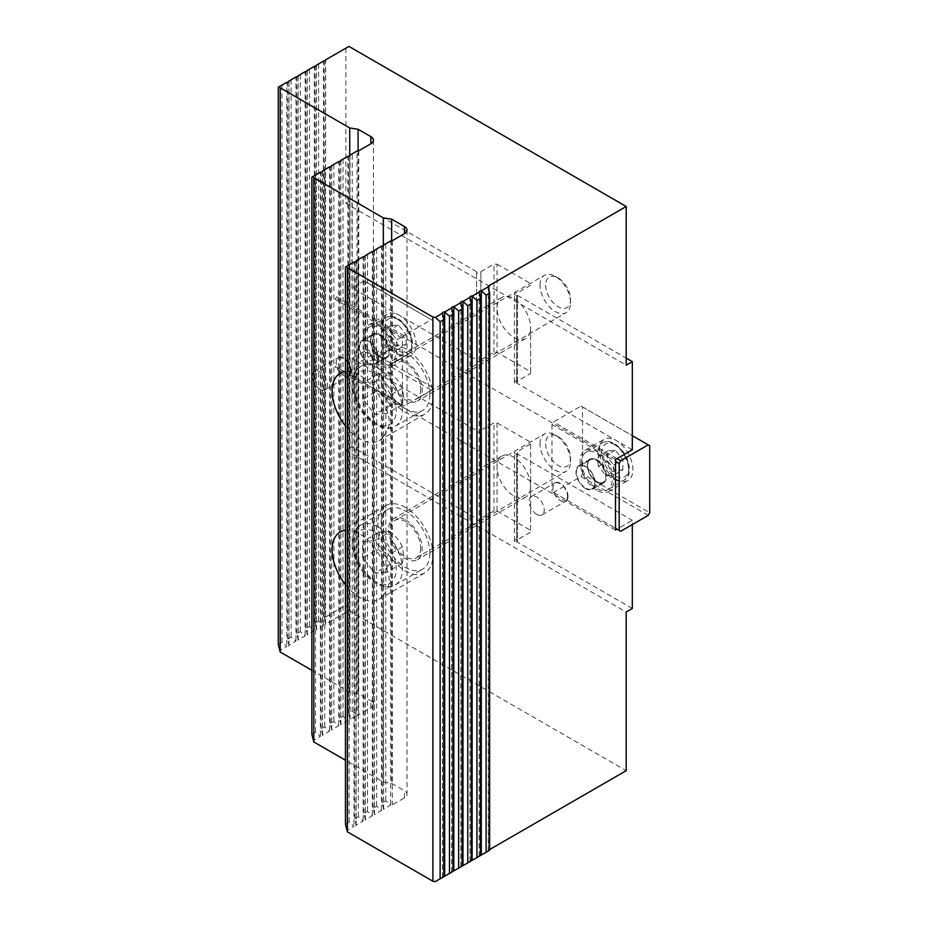 <?xml version="1.0" encoding="UTF-8"?>
<svg xmlns="http://www.w3.org/2000/svg" width="928" height="928" viewBox="0 0 928 928"><rect width="100%" height="100%" fill="white"/><g stroke="black" fill="none" stroke-linecap="round" stroke-linejoin="round"><path stroke-width="0.7" stroke-dasharray="4.64 3.48" d="M649.716 445.742L581.009 406.07L553.529 421.938L551.998 424.583L615.519 461.262M617.05 458.618L553.529 421.938M615.519 459.499L335.182 297.644L335.182 299.408L402.369 338.198L402.369 405.188L335.182 366.409L335.182 368.172L336.713 367.291L403.889 406.07L419.166 397.254L476.551 430.395L476.551 518.543L351.979 446.623L345.866 450.15L626.203 612.004M476.551 359.867L476.551 271.707L476.551 359.867L419.166 326.737L403.889 335.553L336.713 296.763L335.182 297.644M476.551 360.412A2.158 1.241 0 0 0 478.709 361.653A2.158 1.241 0 0 0 480.866 360.412L480.866 272.252A2.158 1.241 180 0 1 478.709 273.505A2.158 1.241 180 0 1 476.551 272.252M517.511 381.025L516.571 381.025A2.158 1.241 0 0 0 514.414 382.266A2.158 1.241 0 0 0 516.571 383.519L517.511 383.519L517.511 295.359L516.571 295.359A2.158 1.241 180 0 1 514.414 294.118A2.158 1.241 180 0 1 516.571 292.865L517.511 292.865L517.511 381.025L530.619 373.45L530.619 371.687L497.037 352.304L493.974 352.304L480.866 359.867M632.316 449.802L517.511 383.519M405.42 507.454A38.872 22.446 -120 0 0 385.99 505.528A38.872 22.446 -120 0 0 385.99 550.408A38.872 22.446 -120 0 0 424.85 572.843A38.872 22.446 -120 0 0 430.812 541.697A38.872 22.446 -120 0 0 405.42 507.454M429.85 553.297A34.545 19.952 60 0 1 422.692 569.108A34.545 19.952 60 0 1 388.148 549.156A34.545 19.952 60 0 1 388.148 509.263A34.545 19.952 60 0 1 414.77 518.52A34.545 19.952 60 0 1 429.85 553.297M405.42 348.766A38.872 22.446 -120 0 0 385.99 346.852A38.872 22.446 -120 0 0 385.99 391.732A38.872 22.446 -120 0 0 424.85 414.166A38.872 22.446 -120 0 0 430.812 383.02A38.872 22.446 -120 0 0 405.42 348.766M429.85 394.609A34.545 19.952 60 0 1 422.692 410.431A34.545 19.952 60 0 1 388.148 390.479A34.545 19.952 60 0 1 388.148 350.587A34.545 19.952 60 0 1 414.77 359.844A34.545 19.952 60 0 1 429.85 394.609M352.211 710.952L357.025 715.221L349.984 719.293L348.696 712.982L352.211 710.952L352.211 153.816L348.696 155.846M348.696 712.982L348.696 156.333M352.211 153.816L357.025 151.032L357.025 715.221A1.728 0.998 0 0 0 358.742 714.943L370.91 707.913A8.642 4.988 0 0 0 373.439 704.387A8.642 4.988 0 0 0 370.91 700.86L358.08 693.46L349.74 692.172L311.866 670.306M278.284 644.334L281.973 642.199L286.787 646.468L279.572 650.632M281.973 642.199L281.973 85.051L286.787 82.267L286.787 646.468A1.728 0.998 0 0 0 288.968 645.505A1.728 0.998 0 0 0 288.91 645.25L287.61 638.94L291.137 636.91L295.951 641.178L288.91 645.25L288.91 81.571M287.61 81.792L295.951 76.978L295.951 641.178A1.728 0.998 0 0 0 298.132 640.216A1.728 0.998 0 0 0 298.074 639.96L296.774 633.65L300.301 631.62L305.115 635.889L298.074 639.96L298.074 76.282M296.774 76.502L305.115 71.7L305.115 635.889A1.728 0.998 0 0 0 307.284 634.926A1.728 0.998 0 0 0 307.226 634.671L305.938 628.36L309.453 626.33L314.279 630.599L307.226 634.671L307.226 70.992M305.938 71.212L314.279 66.41L314.279 630.599A1.728 0.998 0 0 0 316.448 629.636A1.728 0.998 0 0 0 316.39 629.381L315.102 623.071L318.617 621.041L323.431 625.31L316.39 629.381L316.39 65.702M315.102 65.923L323.431 61.12L323.431 625.31A1.728 0.998 0 0 0 325.612 624.347A1.728 0.998 0 0 0 325.554 624.092L324.266 617.781L345.866 605.3L348.928 610.589L325.554 624.092L325.554 60.413M348.928 610.589L626.203 770.681M489.636 849.538L488.789 850.025A1.728 0.998 0 0 0 488.279 850.721A1.728 0.998 0 0 0 488.337 850.988L489.636 850.234M481.296 855.048L488.337 850.988L488.337 286.787M480.472 855.048A1.728 0.998 0 0 0 479.115 856.01A1.728 0.998 0 0 0 479.184 856.277L480.472 855.523M472.132 860.337L479.184 856.277L479.184 292.076M471.308 860.337A1.728 0.998 0 0 0 469.962 861.3A1.728 0.998 0 0 0 470.02 861.567L471.308 860.813M462.968 865.627L470.02 861.567L470.02 297.366M462.144 865.615A1.728 0.998 0 0 0 460.798 866.59A1.728 0.998 0 0 0 460.856 866.856L462.144 866.102M453.815 870.916L460.856 866.856L460.856 302.656M452.98 870.905A1.728 0.998 0 0 0 451.634 871.879A1.728 0.998 0 0 0 451.692 872.146L452.98 871.392M444.651 876.206L451.692 872.146L451.692 307.945M443.828 876.194A1.728 0.998 0 0 0 442.47 877.169A1.728 0.998 0 0 0 442.528 877.436L443.828 876.682M435.313 881.6L442.528 877.436L442.528 313.235M345.46 824.168L349.16 822.034L353.974 826.303L346.747 830.467M349.16 822.034L349.16 264.886L353.974 262.102L353.974 826.303A1.728 0.998 0 0 0 356.143 825.34A1.728 0.998 0 0 0 356.085 825.085L354.798 818.774L358.324 816.744L363.138 821.013L356.085 825.085L356.085 261.406M354.798 261.626L363.138 256.812L363.138 821.013A1.728 0.998 0 0 0 365.307 820.05A1.728 0.998 0 0 0 365.249 819.795L363.962 813.485L367.476 811.455L372.302 815.724L365.249 819.795L365.249 256.116M363.962 256.337L372.302 251.523L372.302 815.724A1.728 0.998 0 0 0 374.471 814.761A1.728 0.998 0 0 0 374.413 814.506L373.126 808.195L376.64 806.165L381.454 810.434L374.413 814.506L374.413 250.827M373.126 251.047L381.454 246.245L381.454 810.434A1.728 0.998 0 0 0 383.635 809.471A1.728 0.998 0 0 0 383.577 809.216L382.278 802.906L385.804 800.876L390.618 805.144L383.577 809.216L383.577 245.537M382.278 245.758L390.618 240.955L390.618 805.144A1.728 0.998 0 0 0 392.289 804.889L404.504 797.836A8.642 4.988 0 0 0 407.032 794.31A8.642 4.988 0 0 0 404.504 790.784L391.674 783.371L383.334 782.084L345.46 760.218M311.866 734.245L315.566 732.111L320.38 736.38L313.165 740.556M311.866 177.109L320.38 172.19L320.38 736.38A1.728 0.998 0 0 0 322.561 735.417A1.728 0.998 0 0 0 322.503 735.162L321.204 728.851L324.73 726.821L329.544 731.09L322.503 735.162L322.503 171.483M321.204 171.715L329.544 166.901L329.544 731.09A1.728 0.998 0 0 0 331.714 730.127A1.728 0.998 0 0 0 331.656 729.872L330.368 723.562L333.883 721.532L338.708 725.8L331.656 729.872L331.656 166.193M330.368 166.425L338.708 161.611L338.708 725.8A1.728 0.998 0 0 0 340.878 724.838A1.728 0.998 0 0 0 340.82 724.582L339.532 718.272L343.047 716.242L347.872 720.511L340.82 724.582L340.82 160.904M339.532 161.136L347.872 156.322L347.872 720.511A1.728 0.998 0 0 0 350.042 719.548A1.728 0.998 0 0 0 349.984 719.293L349.984 155.614M339.532 718.272L339.532 161.623M330.368 723.562L330.368 166.912M321.204 728.851L321.204 172.202M382.278 802.906L382.278 246.245M373.126 808.195L373.126 251.534M363.962 813.485L363.962 256.824M354.798 818.774L354.798 262.114M343.047 159.106L343.047 716.242M333.883 164.395L333.883 721.532M324.73 169.685L324.73 726.821M315.566 174.974L315.566 732.111M385.804 243.728L385.804 800.876M376.64 249.017L376.64 806.165M367.476 254.307L367.476 811.455M358.324 259.596L358.324 816.744M349.16 264.886L345.46 267.02M324.266 617.781L324.266 61.12M315.102 623.071L315.102 66.41M305.938 628.36L305.938 71.7M296.774 633.65L296.774 76.989M287.61 638.94L287.61 82.279M348.928 46.4L324.266 60.645M345.866 48.163L345.866 203.313L626.203 365.168M318.617 63.893L318.617 621.041M309.453 69.182L309.453 626.33M300.301 74.472L300.301 631.62M291.137 79.762L291.137 636.91M281.973 85.051L278.284 87.186M620.716 531.257L617.05 529.134L632.316 520.318L632.316 524.552M553.529 492.466L615.519 528.252L551.998 491.585L553.529 492.466L581.009 476.598L582.54 473.953L649.716 512.743M632.316 608.478L517.511 542.196L517.511 454.047L632.316 520.318M517.511 454.047L516.571 454.047A2.158 1.241 180 0 1 514.414 452.794A2.158 1.241 180 0 1 516.571 451.553L517.511 451.553L517.511 539.702L530.619 532.138L530.619 530.375L497.037 510.98L493.974 510.98L480.866 518.543L480.866 430.395L493.974 422.82L497.037 422.82L530.619 442.215L530.619 443.978L517.511 451.553M480.866 430.395L480.866 430.928A2.158 1.241 180 0 1 478.709 432.181A2.158 1.241 180 0 1 476.551 430.928L476.551 430.395M615.519 530.016L335.182 368.172M476.551 518.543L476.551 519.088A2.158 1.241 0 0 0 478.709 520.33A2.158 1.241 0 0 0 480.866 519.088L480.866 518.543M517.511 539.702L516.571 539.702A2.158 1.241 0 0 0 514.414 540.954A2.158 1.241 0 0 0 516.571 542.196L517.511 542.196M345.866 450.15L345.866 605.3M476.551 519.088L476.551 430.928M480.866 360.412L480.866 272.252M480.866 519.088L480.866 430.928M493.974 352.304L493.974 264.144L497.037 264.144L497.037 308.224A23.757 13.711 -120 0 0 507.396 332.12A23.757 13.711 -120 0 0 525.7 338.488A23.757 13.711 -120 0 0 530.619 327.619L530.619 373.45M530.619 285.302L517.511 292.865M351.979 446.623L351.979 358.475L364.194 351.422L365.725 348.777L432.9 387.556L431.381 390.201L364.194 351.422M431.381 390.201L419.166 397.254L351.979 358.475M364.194 280.894L351.979 287.947L419.166 326.737L431.381 319.684L432.9 320.566L364.194 280.894L431.381 319.684M351.979 287.947L351.979 199.787L476.551 271.707M530.619 443.978L530.619 532.138M530.619 530.375L530.619 442.215M497.037 422.82L497.037 466.9A23.757 13.711 -120 0 0 507.396 490.808A23.757 13.711 -120 0 0 525.7 497.164A23.757 13.711 -120 0 0 530.619 486.295A23.757 13.711 -120 0 0 513.834 457.202A23.757 13.711 -120 0 0 501.955 456.031A23.757 13.711 -120 0 0 497.037 466.9L497.037 510.98M530.619 371.687L530.619 327.619A23.757 13.711 -120 0 0 513.834 298.526A23.757 13.711 -120 0 0 501.955 297.343A23.757 13.711 -120 0 0 497.037 308.224L497.037 352.304M480.866 271.707L493.974 264.144M497.037 264.144L530.619 283.539M493.974 510.98L493.974 422.82M358.08 150.997L358.08 693.46M349.74 692.172L349.74 155.243M358.742 150.742L358.742 714.943M391.674 240.92L391.674 783.371M383.334 782.084L383.334 595.358C391.187 585.881 391.187 575.198 383.334 563.296L383.334 436.67C391.187 427.205 391.187 416.521 383.334 404.62L383.334 245.154M383.334 595.358A38.872 22.446 60 0 1 379.042 599.291A38.872 22.446 60 0 1 345.46 584.663M345.46 530.259A38.872 22.446 60 0 1 359.612 533.902A38.872 22.446 60 0 1 383.334 563.296M383.334 436.67A38.872 22.446 60 0 1 379.042 440.614A38.872 22.446 60 0 1 345.46 425.987M345.46 371.583A38.872 22.446 60 0 1 359.612 375.214A38.872 22.446 60 0 1 383.334 404.62M551.998 424.583L551.998 491.585M517.511 295.359L626.203 358.115M345.866 203.313L351.979 199.787M405.42 519.796A23.757 13.711 60 0 1 420.941 540.722A23.757 13.711 60 0 1 417.298 559.758A23.757 13.711 60 0 1 393.542 546.047A23.757 13.711 60 0 1 393.542 518.613A23.757 13.711 60 0 1 405.42 519.796M405.42 361.108A23.757 13.711 60 0 1 420.941 382.046A23.757 13.711 60 0 1 417.298 401.082A23.757 13.711 60 0 1 393.542 387.359A23.757 13.711 60 0 1 393.542 359.936A23.757 13.711 60 0 1 405.42 361.108M545.652 285.163A17.62 10.173 -120 0 0 558.111 306.739A17.62 10.173 -120 0 0 570.569 299.547A17.62 10.173 -120 0 0 558.111 277.971A17.62 10.173 -120 0 0 545.652 285.163M540.026 285.163A21.599 12.47 60 0 1 544.504 275.28A21.599 12.47 60 0 1 555.304 276.347A21.599 12.47 60 0 1 570.569 302.795A21.599 12.47 60 0 1 566.092 312.678A21.599 12.47 60 0 1 549.457 306.89A21.599 12.47 60 0 1 540.026 285.163M420.686 389.319A21.599 12.47 60 0 1 416.22 399.202A21.599 12.47 60 0 1 394.62 386.744A21.599 12.47 60 0 1 394.62 361.804A21.599 12.47 60 0 1 411.266 367.592A21.599 12.47 60 0 1 420.686 389.319M362.662 399.226L362.662 382.939L374.877 381.849L387.092 397.045L387.092 413.331L374.877 414.422L362.662 399.226L377.94 390.41C383.473 394.632 387.544 399.69 390.154 405.606C395.688 404.399 399.759 404.028 402.369 404.515L387.092 413.331M390.154 405.606L374.877 414.422M374.877 381.849L390.154 373.033C387.544 372.546 383.473 372.917 377.94 374.123C379.401 378.705 379.401 384.134 377.94 390.41M377.94 374.123L362.662 382.939M402.369 404.515L403.46 395.746L402.369 388.229L387.092 397.045M402.369 388.229C399.759 382.313 395.688 377.255 390.154 373.033M406.035 344.694L406.035 334.509L398.39 325.02L390.758 325.705L390.758 335.878L398.39 345.378L406.035 344.694L396.871 349.984L389.238 350.668L381.605 341.168L390.758 335.878M364.808 336.957A21.599 12.47 -120 0 0 374.228 358.695A21.599 12.47 -120 0 0 390.874 364.472A21.599 12.47 -120 0 0 390.874 339.544A21.599 12.47 -120 0 0 369.274 327.074A21.599 12.47 -120 0 0 364.808 336.957M389.238 350.668L398.39 345.378M398.39 325.02L389.238 330.31L396.871 339.799L396.871 349.984M396.871 339.799L406.035 334.509M381.605 341.168L380.921 336.47L381.605 330.994L390.758 325.705M381.605 330.994L389.238 330.31M380.074 365.168A23.757 13.711 60 0 1 364.553 344.242A23.757 13.711 60 0 1 368.196 325.206A23.757 13.711 60 0 1 391.952 338.917A23.757 13.711 60 0 1 391.952 366.351A23.757 13.711 60 0 1 380.074 365.168M399.307 354.067A23.757 13.711 -120 0 0 411.185 355.238A23.757 13.711 -120 0 0 411.185 327.816A23.757 13.711 -120 0 0 387.44 314.093A23.757 13.711 -120 0 0 383.798 333.129A23.757 13.711 -120 0 0 399.307 354.067M335.182 366.409L336.713 367.291M403.889 406.07L402.369 405.188M432.9 387.556L432.9 320.566M402.369 338.198L403.889 335.553M336.713 296.763L335.182 299.408M365.725 348.777L365.725 281.776M581.009 406.07L632.316 435.696M622.85 469.87L622.85 459.696L615.218 450.196L607.585 450.88L607.585 461.054L615.218 470.554L622.85 469.87L613.686 475.159L606.054 475.844L598.421 466.343L607.585 461.054M581.624 462.144A21.599 12.47 -120 0 0 591.043 483.871A21.599 12.47 -120 0 0 607.689 489.659A21.599 12.47 -120 0 0 607.689 464.719A21.599 12.47 -120 0 0 586.09 452.249A21.599 12.47 -120 0 0 581.624 462.144M606.054 475.844L615.218 470.554M615.218 450.196L606.054 455.486L613.686 464.986L613.686 475.159M613.686 464.986L622.85 459.696M598.421 466.343L597.736 461.645L598.421 456.17L607.585 450.88M598.421 456.17L606.054 455.486M596.89 490.344A23.757 13.711 60 0 1 581.369 469.417A23.757 13.711 60 0 1 585.011 450.382A23.757 13.711 60 0 1 608.768 464.093A23.757 13.711 60 0 1 608.768 491.527A23.757 13.711 60 0 1 596.89 490.344M616.134 479.242A23.757 13.711 -120 0 0 628.001 480.414A23.757 13.711 -120 0 0 628.001 452.992A23.757 13.711 -120 0 0 604.256 439.28A23.757 13.711 -120 0 0 600.613 458.304A23.757 13.711 -120 0 0 616.134 479.242M582.54 473.953L582.54 406.951M648.196 515.388L581.009 476.598M545.652 443.839A17.62 10.173 -120 0 0 558.111 465.415A17.62 10.173 -120 0 0 570.569 458.223A17.62 10.173 -120 0 0 558.111 436.647A17.62 10.173 -120 0 0 545.652 443.839M540.026 443.839A21.599 12.47 60 0 1 544.504 433.956A21.599 12.47 60 0 1 555.304 435.023A21.599 12.47 60 0 1 570.569 461.471A21.599 12.47 60 0 1 566.092 471.354A21.599 12.47 60 0 1 549.457 465.566A21.599 12.47 60 0 1 540.026 443.839M420.686 548.007A21.599 12.47 60 0 1 416.22 557.89A21.599 12.47 60 0 1 394.62 545.42A21.599 12.47 60 0 1 394.62 520.48A21.599 12.47 60 0 1 411.266 526.269A21.599 12.47 60 0 1 420.686 548.007M362.662 557.914L362.662 541.627L374.877 540.525L387.092 555.721L387.092 572.008L374.877 573.11L362.662 557.914L377.94 549.098C383.473 553.308 387.544 558.378 390.154 564.294C395.688 563.076 399.759 562.716 402.369 563.203L387.092 572.008M390.154 564.294L374.877 573.11M374.877 540.525L390.154 531.721C387.544 531.234 383.473 531.593 377.94 532.811C379.401 537.382 379.401 542.81 377.94 549.098M377.94 532.811L362.662 541.627M402.369 563.203L403.46 554.422L402.369 546.905L387.092 555.721M402.369 546.905C399.759 541.001 395.688 535.932 390.154 531.721M351.155 371.142A10.614 6.125 -120 0 0 346.515 360.458A10.614 6.125 -120 0 0 338.337 357.605A10.614 6.125 -120 0 0 336.145 362.465A10.614 6.125 -120 0 0 343.65 375.48L343.65 375.48A10.614 6.125 -120 0 0 348.951 376.002A10.614 6.125 -120 0 0 351.155 371.142M319.916 389.18A10.614 6.125 60 0 1 312.98 379.819A10.614 6.125 60 0 1 314.604 371.316A10.614 6.125 60 0 1 325.218 377.441A10.614 6.125 60 0 1 325.218 389.702A10.614 6.125 60 0 1 319.916 389.18M350.714 371.142A10.312 5.951 60 0 1 343.43 375.353A10.312 5.951 60 0 1 336.145 362.72A10.312 5.951 60 0 1 343.43 358.521A10.312 5.951 60 0 1 350.714 371.142M368.776 363.405A13.607 7.853 60 0 1 359.89 351.422A13.607 7.853 60 0 1 361.966 340.518A13.607 7.853 60 0 1 375.573 348.371A13.607 7.853 60 0 1 375.573 364.078A13.607 7.853 60 0 1 368.776 363.405M380.074 356.886A13.607 7.853 60 0 1 371.188 344.891A13.607 7.853 60 0 1 373.276 333.999A13.607 7.853 60 0 1 386.872 341.852A13.607 7.853 60 0 1 386.872 357.558A13.607 7.853 60 0 1 380.074 356.886M359.612 347.014A12.957 7.482 60 0 1 362.291 341.075A12.957 7.482 60 0 1 375.248 348.557A12.957 7.482 60 0 1 375.248 363.521A12.957 7.482 60 0 1 365.272 360.052A12.957 7.482 60 0 1 359.612 347.014M567.971 496.318A10.614 6.125 -120 0 0 563.342 485.634A10.614 6.125 -120 0 0 555.153 482.792A10.614 6.125 -120 0 0 552.96 487.652A10.614 6.125 -120 0 0 560.466 500.656L560.466 500.656A10.614 6.125 -120 0 0 565.778 501.178A10.614 6.125 -120 0 0 567.971 496.318M536.732 514.356A10.614 6.125 60 0 1 529.795 504.994A10.614 6.125 60 0 1 531.419 496.492A10.614 6.125 60 0 1 542.045 502.616A10.614 6.125 60 0 1 542.045 514.878A10.614 6.125 60 0 1 536.732 514.356M567.53 496.318A10.312 5.951 60 0 1 560.245 500.528A10.312 5.951 60 0 1 552.96 487.908A10.312 5.951 60 0 1 560.245 483.697A10.312 5.951 60 0 1 567.53 496.318M585.591 488.58A13.607 7.853 60 0 1 576.706 476.598A13.607 7.853 60 0 1 578.794 465.694A13.607 7.853 60 0 1 592.389 473.547A13.607 7.853 60 0 1 592.389 489.253A13.607 7.853 60 0 1 585.591 488.58M596.89 482.061A13.607 7.853 60 0 1 588.004 470.078A13.607 7.853 60 0 1 590.092 459.174A13.607 7.853 60 0 1 603.699 467.028A13.607 7.853 60 0 1 603.699 482.734A13.607 7.853 60 0 1 596.89 482.061M576.427 472.19A12.957 7.482 60 0 1 579.118 466.262A12.957 7.482 60 0 1 592.076 473.732A12.957 7.482 60 0 1 592.076 488.696A12.957 7.482 60 0 1 582.088 485.228A12.957 7.482 60 0 1 576.427 472.19M488.789 288.979L488.789 850.025M516.571 381.025L516.571 292.865M516.571 383.519L516.571 295.359M516.571 542.196L516.571 454.047M516.571 539.702L516.571 451.553M370.91 707.913L370.91 700.86M404.504 797.836L404.504 790.784M392.289 240.688L392.289 804.889M377.94 368.161A34.545 19.952 -120 0 0 360.656 366.456A34.545 19.952 -120 0 0 360.656 406.348A34.545 19.952 -120 0 0 395.212 426.3A34.545 19.952 -120 0 0 402.369 410.478A34.545 19.952 -120 0 0 377.94 368.161M374.877 373.45A30.23 17.458 60 0 1 393.391 421.173A30.23 17.458 60 0 1 356.364 399.794A30.23 17.458 60 0 1 374.877 373.45M396.569 318.629A21.599 12.47 60 0 1 410.675 337.653A21.599 12.47 60 0 1 407.357 354.96A21.599 12.47 60 0 1 390.723 349.172A21.599 12.47 60 0 1 381.292 327.445A21.599 12.47 60 0 1 385.77 317.55A21.599 12.47 60 0 1 396.569 318.629M398.39 319.684A19.001 10.974 -120 0 0 386.756 336.238A19.001 10.974 -120 0 0 410.037 349.67A19.001 10.974 -120 0 0 398.39 319.684M613.385 443.804A21.599 12.47 60 0 1 627.49 462.828A21.599 12.47 60 0 1 624.173 480.136A21.599 12.47 60 0 1 607.538 474.347A21.599 12.47 60 0 1 598.108 452.62A21.599 12.47 60 0 1 602.585 442.737A21.599 12.47 60 0 1 613.385 443.804M615.218 444.86A19.001 10.974 -120 0 0 603.583 461.413A19.001 10.974 -120 0 0 626.852 474.846A19.001 10.974 -120 0 0 615.218 444.86M377.94 526.849A34.545 19.952 -120 0 0 360.656 525.132A34.545 19.952 -120 0 0 360.656 565.024A34.545 19.952 -120 0 0 395.212 584.976A34.545 19.952 -120 0 0 402.369 569.154A34.545 19.952 -120 0 0 377.94 526.849M374.877 532.138A30.23 17.458 60 0 1 393.391 579.849A30.23 17.458 60 0 1 356.364 558.47A30.23 17.458 60 0 1 374.877 532.138M379.772 335.368A12.957 7.482 60 0 1 388.229 346.794A12.957 7.482 60 0 1 386.245 357.176A12.957 7.482 60 0 1 376.258 353.696A12.957 7.482 60 0 1 370.608 340.657A12.957 7.482 60 0 1 373.288 334.73A12.957 7.482 60 0 1 379.772 335.368M380.074 334.846A13.386 7.726 -120 0 0 371.873 346.504A13.386 7.726 -120 0 0 388.275 355.969A13.386 7.726 -120 0 0 380.074 334.846M596.588 460.555A12.957 7.482 60 0 1 605.044 471.969A12.957 7.482 60 0 1 603.061 482.351A12.957 7.482 60 0 1 593.085 478.883A12.957 7.482 60 0 1 587.424 465.844A12.957 7.482 60 0 1 590.104 459.905A12.957 7.482 60 0 1 596.588 460.555M596.89 460.021A13.386 7.726 -120 0 0 588.688 471.691A13.386 7.726 -120 0 0 605.091 481.156A13.386 7.726 -120 0 0 596.89 460.021M488.279 850.721L488.279 286.532M325.612 624.347L325.612 60.158M316.448 629.636L316.448 65.436M307.284 634.926L307.284 70.725M298.132 640.216L298.132 76.015M288.968 645.505L288.968 81.304M514.414 382.266L514.414 294.118M514.414 540.954L514.414 452.794M373.439 140.198L373.439 704.387M407.032 230.109L407.032 794.31M385.99 505.528L340.182 531.976M424.85 572.843L379.042 599.291M385.99 346.852L340.182 373.288M424.85 414.166L379.042 440.614M350.042 719.548L350.042 155.359M340.878 724.838L340.878 160.648M331.714 730.127L331.714 165.938M322.561 735.417L322.561 171.228M383.635 809.471L383.635 245.27M374.471 814.761L374.471 250.56M365.307 820.05L365.307 255.85M479.115 856.01L479.115 291.821M469.962 861.3L469.962 297.111M460.798 866.59L460.798 302.4M451.634 871.879L451.634 307.69M356.143 825.34L356.143 261.139M442.47 877.169L442.47 312.98M501.955 456.031L393.542 518.613M525.7 497.164L417.298 559.758M501.955 297.343L393.542 359.936M525.7 338.488L417.298 401.082M558.111 277.971L555.304 276.347M570.569 299.547L570.569 302.795M416.22 399.202L566.092 312.678M394.62 361.804L544.504 275.28M388.148 350.587L360.656 366.456C355.934 370.098 353.394 373.729 353.023 377.325L352.246 384.343C352.408 391.871 354.658 399.446 358.985 407.102C367.824 424.235 387.254 432.622 395.212 426.3L422.692 410.431M390.874 364.472L407.357 354.96C410.663 351.932 412.171 349.926 411.893 348.94L412.589 343.534C411.777 333.164 406.87 324.823 397.857 318.49C393.194 315.949 389.168 315.636 385.77 317.55L369.274 327.074M391.952 366.351L411.185 355.238M368.196 325.206L387.44 314.093M607.689 489.659L624.173 480.136C631.365 473.326 628.372 472.886 629.404 468.71C628.604 458.339 623.697 449.999 614.672 443.677C610.021 441.125 605.984 440.812 602.585 442.737L586.09 452.249M608.768 491.527L628.001 480.414M585.011 450.382L604.256 439.28M558.111 436.647L555.304 435.023M570.569 458.223L570.569 461.471M416.22 557.89L566.092 471.354M394.62 520.48L544.504 433.956M388.148 509.263L360.656 525.132C355.934 528.786 353.394 532.405 353.023 536.001L352.246 543.031C352.408 550.548 354.658 558.134 358.985 565.778C367.824 582.912 387.254 591.298 395.212 584.976L422.692 569.108M325.218 389.702L348.951 376.002M314.604 371.316L338.337 357.605M375.573 364.078L386.872 357.558M361.966 340.518L373.276 333.999M375.248 363.521L386.245 357.176C384.644 360.041 374.297 355.331 371.258 344.334C370.539 337.873 371.223 334.672 373.288 334.73L362.291 341.075M542.045 514.878L565.778 501.178M531.419 496.492L555.153 482.792M592.389 489.253L603.699 482.734M578.794 465.694L590.092 459.174M592.076 488.696L603.061 482.351C601.46 485.216 591.113 480.507 588.074 469.51C587.366 463.049 588.039 459.847 590.104 459.905L579.118 466.262"/><path stroke-width="1.39" d="M617.05 458.618L615.519 459.499L615.519 530.016L617.05 529.134L615.519 528.252L620.716 531.257L648.196 515.388L649.716 512.743L649.716 445.742L648.196 444.86L620.716 460.729L617.05 458.618L632.316 449.802L632.316 361.642L626.203 365.168L626.203 206.492L348.928 46.4L325.554 59.891A1.728 0.998 180 0 1 325.612 60.158A1.728 0.998 180 0 1 323.431 61.12L316.39 65.18A1.728 0.998 180 0 1 316.448 65.436A1.728 0.998 180 0 1 314.279 66.41L307.226 70.47A1.728 0.998 180 0 1 307.284 70.725A1.728 0.998 180 0 1 305.115 71.7L298.074 75.76A1.728 0.998 180 0 1 298.132 76.015A1.728 0.998 180 0 1 295.951 76.978L288.91 81.049A1.728 0.998 180 0 1 288.968 81.304A1.728 0.998 180 0 1 286.787 82.267L279.572 86.443L280.21 87.835L349.74 127.971L358.08 129.27L370.91 136.671A8.642 4.988 180 0 1 373.439 140.198A8.642 4.988 180 0 1 370.91 143.724L358.742 150.742A1.728 0.998 180 0 1 357.025 151.032L349.984 155.104A1.728 0.998 180 0 1 350.042 155.359A1.728 0.998 180 0 1 347.872 156.322L340.82 160.393A1.728 0.998 180 0 1 340.878 160.648A1.728 0.998 180 0 1 338.708 161.611L331.656 165.683A1.728 0.998 180 0 1 331.714 165.938A1.728 0.998 180 0 1 329.544 166.901L322.503 170.972A1.728 0.998 180 0 1 322.561 171.228A1.728 0.998 180 0 1 320.38 172.19L313.165 176.355L313.803 177.747L313.803 741.948L345.46 760.218M348.696 156.333L349.984 155.614M311.866 670.306L280.21 652.024L280.21 87.835M279.572 86.443L278.284 87.186L278.284 644.334L280.21 652.024M632.316 524.552L632.316 608.478L626.203 612.004L626.203 770.681L489.636 849.538M442.528 313.235L435.313 317.411L440.127 321.68L443.828 319.545L442.528 313.235A1.728 0.998 180 0 1 442.47 312.98A1.728 0.998 180 0 1 444.651 312.017L449.465 316.286L452.98 314.256L451.692 307.945A1.728 0.998 180 0 1 451.634 307.69A1.728 0.998 180 0 1 453.815 306.727L458.629 310.996L462.144 308.966L460.856 302.656A1.728 0.998 180 0 1 460.798 302.4A1.728 0.998 180 0 1 462.968 301.438L467.793 305.706L471.308 303.676L470.02 297.366A1.728 0.998 180 0 1 469.962 297.111A1.728 0.998 180 0 1 472.132 296.148L476.946 300.417L480.472 298.387L479.184 292.076A1.728 0.998 180 0 1 479.115 291.821A1.728 0.998 180 0 1 481.296 290.858L486.11 295.127L486.11 852.275L481.296 855.048A1.728 0.998 0 0 0 480.472 855.048M476.946 300.417L476.946 857.565L472.132 860.337A1.728 0.998 0 0 0 471.308 860.337M467.793 305.706L467.793 862.854L462.968 865.627A1.728 0.998 0 0 0 462.144 865.615M458.629 310.996L458.629 868.144L453.815 870.916A1.728 0.998 0 0 0 452.98 870.905M449.465 316.286L449.465 873.434L444.651 876.206A1.728 0.998 0 0 0 443.828 876.194M435.313 317.411L432.9 317.028L432.9 881.229L435.313 881.6L440.127 878.816L440.127 321.68M432.9 881.229L347.397 831.859L347.397 267.67L346.747 266.278L353.974 262.102A1.728 0.998 180 0 0 356.143 261.139A1.728 0.998 180 0 0 356.085 260.884L363.138 256.812A1.728 0.998 180 0 0 365.307 255.85A1.728 0.998 180 0 0 365.249 255.594L372.302 251.523A1.728 0.998 180 0 0 374.471 250.56A1.728 0.998 180 0 0 374.413 250.305L381.454 246.245A1.728 0.998 180 0 0 383.635 245.27A1.728 0.998 180 0 0 383.577 245.015L390.618 240.955A1.728 0.998 180 0 0 392.289 240.688L404.504 233.636A8.642 4.988 180 0 0 407.032 230.109A8.642 4.988 180 0 0 404.504 226.583L404.504 233.636M346.747 266.278L345.46 267.02L345.46 824.168L347.397 831.859M313.165 176.355L311.866 177.109L311.866 734.245L313.803 741.948M339.532 161.623L340.82 160.904M330.368 166.912L331.656 166.193M321.204 172.202L322.503 171.483M382.278 246.245L383.577 245.537M373.126 251.534L374.413 250.827M363.962 256.824L365.249 256.116M354.798 262.114L356.085 261.406M383.334 245.154L383.334 217.894L313.803 177.747M383.334 217.894L391.674 219.182L404.504 226.583M432.9 317.028L347.397 267.67M451.692 307.945L444.651 312.017L444.651 876.206M460.856 302.656L453.815 306.727L453.815 870.916M470.02 297.366L462.968 301.438L462.968 865.627M479.184 292.076L472.132 296.148L472.132 860.337M486.11 295.127L489.636 293.097L488.337 286.787L481.296 290.858L481.296 855.048M488.337 286.787A1.728 0.998 180 0 1 488.279 286.532A1.728 0.998 180 0 1 488.789 285.824L626.203 206.492M324.266 61.12L325.554 60.413M315.102 66.41L316.39 65.702M305.938 71.7L307.226 70.992M296.774 76.989L298.074 76.282M287.61 82.279L288.91 81.571M440.127 878.816L443.828 876.682L443.828 319.545M489.636 293.097L489.636 850.234L486.11 852.275M480.472 298.387L480.472 855.523L476.946 857.565M471.308 303.676L471.308 860.813L467.793 862.854M462.144 308.966L462.144 866.102L458.629 868.144M452.98 314.256L452.98 871.392L449.465 873.434M358.08 129.27L358.08 150.997M349.74 155.243L349.74 127.971M391.674 219.182L391.674 240.92M345.46 584.663A38.872 22.446 60 0 1 340.182 531.976A38.872 22.446 60 0 1 345.46 530.259M345.46 425.987A38.872 22.446 60 0 1 340.182 373.288A38.872 22.446 60 0 1 345.46 371.583M626.203 358.115L632.316 361.642M632.316 435.696L648.196 444.86M615.519 461.262L619.185 463.374L619.185 530.375M619.185 463.374L620.716 460.729M488.789 285.824L488.789 288.979M370.91 136.671L370.91 143.724"/></g></svg>
